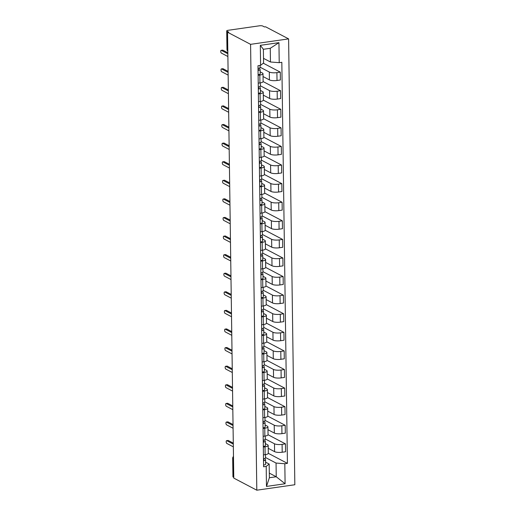 <?xml version="1.0" encoding="UTF-8"?>
<svg xmlns="http://www.w3.org/2000/svg" width="516" height="516" viewBox="0 0 516 516"><rect width="100%" height="100%" fill="white"/><g stroke="black" fill="none" stroke-linecap="round" stroke-linejoin="round"><path stroke-width="0.77" d="M227.801 49.962L227.227 49.659A2.47 0.658 -0.8 0 1 226.975 49.375L226.718 30.908A2.47 0.658 -0.8 0 1 228.098 30.302L259.471 25.8A2.47 0.658 -0.8 0 1 262.779 26.058L264.469 26.942L265.579 26.787L288.605 38.887L250.583 44.337L256.807 490.2L233.78 478.1L227.55 32.237L250.583 44.337M256.807 490.2L294.836 484.743L288.605 38.887M226.718 30.908A2.47 0.658 -0.8 0 0 226.969 31.192L227.227 49.659A2.47 2.141 117.7 0 0 227.814 51.168M227.55 32.237L228.659 32.082L226.969 31.192M233.767 477.352L233.193 477.048A2.47 0.658 179.2 0 1 232.942 476.771L232.684 458.298A2.47 0.658 -0.8 0 0 232.935 458.582L233.193 477.048M268.236 448.307L274.589 451.648A5.682 1.509 -0.8 0 0 282.2 452.235L285.587 451.752L285.477 443.889L282.091 444.373A5.682 1.509 179.2 0 1 274.48 443.786L265.276 438.948M265.018 446.824L265.127 454.686A5.682 1.509 -0.8 0 0 268.301 453.287L268.191 445.424A5.682 1.509 179.2 0 1 265.018 446.824L263.315 447.062M265.127 454.686L263.424 454.931M268.043 434.73L285.477 443.889M265.34 443.579L267.611 444.773A5.682 1.509 179.2 0 1 268.191 445.424M267.972 429.718L274.331 433.059A5.682 1.509 -0.8 0 0 281.942 433.646L285.322 433.163L285.213 425.3L281.833 425.784A5.682 1.509 179.2 0 1 274.222 425.197L265.018 420.359M263.166 436.343L264.869 436.097A5.682 1.509 -0.8 0 0 268.043 434.698L267.933 426.835A5.682 1.509 179.2 0 1 264.76 428.235L263.057 428.48M267.785 416.141L285.213 425.3M265.082 424.99L267.353 426.184A5.682 1.509 179.2 0 1 267.933 426.835M267.714 411.129L274.073 414.471A5.682 1.509 -0.8 0 0 281.684 415.064L285.064 414.574L284.955 406.711L281.575 407.195A5.682 1.509 179.2 0 1 273.964 406.608L264.76 401.77M262.902 417.754L264.611 417.508A5.682 1.509 -0.8 0 0 267.785 416.109L267.675 408.246A5.682 1.509 179.2 0 1 264.502 409.646L262.792 409.891M267.527 397.552L284.955 406.711M264.824 406.402L267.088 407.595A5.682 1.509 179.2 0 1 267.675 408.246M267.456 392.547L273.815 395.888A5.682 1.509 -0.8 0 0 281.426 396.475L284.806 395.991L284.697 388.122L281.317 388.613A5.682 1.509 179.2 0 1 273.706 388.019L264.502 383.188M262.644 399.165L264.353 398.92A5.682 1.509 -0.8 0 0 267.527 397.526L267.417 389.657A5.682 1.509 179.2 0 1 264.244 391.057L262.534 391.302M267.262 378.963L284.697 388.122M264.566 387.819L266.83 389.006A5.682 1.509 179.2 0 1 267.417 389.657M267.198 373.958L273.557 377.299A5.682 1.509 -0.8 0 0 281.162 377.886L284.548 377.402L284.439 369.54L281.052 370.024A5.682 1.509 179.2 0 1 273.448 369.437L264.237 364.599M262.386 380.582L264.089 380.337A5.682 1.509 -0.8 0 0 267.262 378.938L267.153 371.075A5.682 1.509 179.2 0 1 263.979 372.468L262.276 372.713M267.004 360.381L284.439 369.54M264.308 369.23L266.572 370.423A5.682 1.509 179.2 0 1 267.153 371.075M266.933 355.369L273.293 358.71A5.682 1.509 -0.8 0 0 280.904 359.297L284.284 358.813L284.174 350.951L280.794 351.435A5.682 1.509 179.2 0 1 273.183 350.848L263.979 346.01M262.128 361.993L263.831 361.748A5.682 1.509 -0.8 0 0 267.004 360.349L266.895 352.486A5.682 1.509 179.2 0 1 263.721 353.886L262.018 354.131M266.746 341.792L284.174 350.951M264.044 350.641L266.314 351.835A5.682 1.509 179.2 0 1 266.895 352.486M266.675 336.78L273.035 340.121A5.682 1.509 -0.8 0 0 280.646 340.708L284.026 340.225L283.916 332.362L280.536 332.846A5.682 1.509 179.2 0 1 272.925 332.259L263.721 327.421M261.864 343.404L263.573 343.159A5.682 1.509 -0.8 0 0 266.746 341.76L266.637 333.897A5.682 1.509 179.2 0 1 263.463 335.297L261.754 335.542M266.488 323.203L283.916 332.362M263.786 332.052L266.05 333.246A5.682 1.509 179.2 0 1 266.637 333.897M266.417 318.198L272.777 321.539A5.682 1.509 -0.8 0 0 280.388 322.126L283.768 321.636L283.658 313.773L280.278 314.257A5.682 1.509 179.2 0 1 272.667 313.67L263.463 308.839M261.606 324.816L263.315 324.57A5.682 1.509 -0.8 0 0 266.488 323.177L266.379 315.308A5.682 1.509 179.2 0 1 263.205 316.708L261.496 316.953M261.348 306.227L263.05 305.988A5.682 1.509 -0.8 0 0 266.224 304.588L283.658 313.773M263.528 313.47L265.792 314.657A5.682 1.509 179.2 0 1 266.379 315.308M266.159 299.609L272.519 302.95A5.682 1.509 -0.8 0 0 280.124 303.537L283.51 303.053L283.4 295.191L280.014 295.674A5.682 1.509 179.2 0 1 272.409 295.088L263.205 290.25M265.966 286.025L283.4 295.191M263.27 294.881L265.534 296.068A5.682 1.509 179.2 0 1 266.114 296.726A5.682 1.509 179.2 0 1 262.941 298.119L261.238 298.364M265.895 281.02L272.255 284.361A5.682 1.509 -0.8 0 0 279.865 284.948L283.245 284.464L283.136 276.602L279.756 277.086A5.682 1.509 179.2 0 1 272.145 276.499L262.941 271.661M261.09 287.644L262.792 287.399A5.682 1.509 -0.8 0 0 265.966 285.999L265.856 278.137A5.682 1.509 179.2 0 1 262.683 279.537L260.98 279.782M265.708 267.443L283.136 276.602M263.005 276.292L265.276 277.485A5.682 1.509 179.2 0 1 265.856 278.137M265.637 262.431L271.997 265.772A5.682 1.509 -0.8 0 0 279.608 266.359L282.987 265.875L282.878 258.013L279.498 258.497A5.682 1.509 179.2 0 1 271.887 257.91L262.683 253.072M260.825 269.055L262.534 268.81A5.682 1.509 -0.8 0 0 265.708 267.411L265.598 259.548A5.682 1.509 179.2 0 1 262.425 260.948L260.715 261.193M265.45 248.854L282.878 258.013M262.747 257.703L265.011 258.897A5.682 1.509 179.2 0 1 265.598 259.548M265.379 243.842L271.738 247.183A5.682 1.509 -0.8 0 0 279.35 247.777L282.729 247.287L282.62 239.424L279.24 239.908A5.682 1.509 179.2 0 1 271.629 239.321L262.425 234.483M260.567 250.466L262.276 250.221A5.682 1.509 -0.8 0 0 265.45 248.822L265.34 240.959A5.682 1.509 179.2 0 1 262.167 242.359L260.457 242.604M265.185 230.265L282.62 239.424M262.489 239.121L264.753 240.308A5.682 1.509 179.2 0 1 265.34 240.959M265.121 225.26L271.481 228.601A5.682 1.509 -0.8 0 0 279.085 229.188L282.471 228.704L282.362 220.835L278.975 221.325A5.682 1.509 179.2 0 1 271.371 220.738L262.167 215.901M260.309 231.877L262.012 231.632A5.682 1.509 -0.8 0 0 265.192 230.239L265.076 222.37A5.682 1.509 179.2 0 1 261.902 223.77L260.199 224.015M264.927 211.676L282.362 220.835M262.231 220.532L264.495 221.719A5.682 1.509 179.2 0 1 265.076 222.37M264.856 206.671L271.216 210.012A5.682 1.509 -0.8 0 0 278.827 210.599L282.207 210.115L282.097 202.253L278.717 202.736A5.682 1.509 179.2 0 1 271.106 202.149L261.902 197.312M260.051 213.295L261.754 213.05A5.682 1.509 -0.8 0 0 264.927 211.65L264.818 203.788A5.682 1.509 179.2 0 1 261.644 205.181L259.941 205.426M264.669 193.094L282.097 202.253M261.967 201.943L264.237 203.136A5.682 1.509 179.2 0 1 264.818 203.788M264.598 188.082L270.958 191.423A5.682 1.509 -0.8 0 0 278.569 192.01L281.949 191.526L281.839 183.664L278.459 184.148A5.682 1.509 179.2 0 1 270.848 183.561L261.644 178.723M259.793 194.706L261.496 194.461A5.682 1.509 -0.8 0 0 264.669 193.061L264.56 185.199A5.682 1.509 179.2 0 1 261.386 186.599L259.677 186.844M264.411 174.505L281.839 183.664M261.709 183.354L263.973 184.547A5.682 1.509 179.2 0 1 264.56 185.199M264.34 169.493L270.7 172.834A5.682 1.509 -0.8 0 0 278.311 173.428L281.691 172.937L281.581 165.075L278.201 165.559A5.682 1.509 179.2 0 1 270.59 164.972L261.386 160.134M259.529 176.117L261.238 175.872A5.682 1.509 -0.8 0 0 264.411 174.472L264.302 166.61A5.682 1.509 179.2 0 1 261.128 168.01L259.419 168.255M264.147 155.916L281.581 165.075M261.451 164.765L263.715 165.959A5.682 1.509 179.2 0 1 264.302 166.61M264.082 150.911L270.442 154.252A5.682 1.509 -0.8 0 0 278.053 154.839L281.433 154.355L281.323 146.486L277.937 146.976A5.682 1.509 179.2 0 1 270.332 146.383L261.128 141.552M259.271 157.528L260.973 157.283A5.682 1.509 -0.8 0 0 264.153 155.89L264.044 148.021A5.682 1.509 179.2 0 1 260.864 149.421L259.161 149.666M263.889 137.327L281.323 146.486M261.193 146.183L263.457 147.37A5.682 1.509 179.2 0 1 264.044 148.021M263.824 132.322L270.178 135.663A5.682 1.509 -0.8 0 0 277.789 136.25L281.175 135.766L281.059 127.904L277.679 128.387A5.682 1.509 179.2 0 1 270.068 127.8L260.864 122.963M259.013 138.946L260.715 138.701A5.682 1.509 -0.8 0 0 263.889 137.301L263.779 129.439A5.682 1.509 179.2 0 1 260.606 130.832L258.903 131.077M263.631 118.738L281.059 127.904M260.928 127.594L263.199 128.787A5.682 1.509 179.2 0 1 263.779 129.439M263.56 113.733L269.92 117.074A5.682 1.509 -0.8 0 0 277.531 117.661L280.91 117.177L280.801 109.315L277.421 109.798A5.682 1.509 179.2 0 1 269.81 109.211L260.606 104.374M258.755 120.357L260.457 120.112A5.682 1.509 -0.8 0 0 263.631 118.712L263.521 110.85A5.682 1.509 179.2 0 1 260.348 112.249L258.645 112.494M263.373 100.156L280.801 109.315M260.67 109.005L262.934 110.198A5.682 1.509 179.2 0 1 263.521 110.85M263.302 95.144L269.662 98.485A5.682 1.509 -0.8 0 0 277.273 99.072L280.652 98.588L280.543 90.726L277.163 91.209A5.682 1.509 179.2 0 1 269.552 90.623L260.348 85.785M258.49 101.768L260.199 101.523A5.682 1.509 -0.8 0 0 263.373 100.123L263.263 92.261A5.682 1.509 179.2 0 1 260.09 93.66L258.381 93.906M263.108 81.567L280.543 90.726M260.412 90.416L262.676 91.609A5.682 1.509 179.2 0 1 263.263 92.261M263.044 76.555L269.404 79.903A5.682 1.509 -0.8 0 0 277.015 80.49L280.394 79.999L280.285 72.137L276.905 72.621A5.682 1.509 179.2 0 1 269.294 72.034L260.09 67.196M258.232 83.179L259.941 82.934A5.682 1.509 -0.8 0 0 263.115 81.541L263.005 73.672A5.682 1.509 179.2 0 1 259.825 75.072L258.123 75.317M263.295 63.21L280.285 72.137M260.154 71.834L262.418 73.02A5.682 1.509 179.2 0 1 263.005 73.672M269.307 473.114L276.241 476.765L276.054 463.058L265.54 457.537M265.605 462.168L269.178 464.045L269.371 477.745L276.241 476.765L285.096 483.756L266.475 486.427L266.192 466.406L269.178 464.045M263.515 58.353L270.455 61.997L270.261 48.298L263.386 49.284L263.579 62.984L260.593 65.351L257.987 65.726L263.592 466.78L266.192 466.406M260.593 65.351L260.316 45.331L278.943 42.66L279.221 62.675L270.455 61.997M276.054 463.058L284.819 463.736L287.425 463.362L281.826 62.301L279.221 62.675M284.819 463.736L285.096 483.756M268.301 453.312L287.425 463.362M266.475 486.427L269.371 477.745M270.261 48.298L278.943 42.66M263.386 49.284L260.316 45.331M265.521 457.795A3.09 0.819 179.2 0 1 265.54 457.885A3.09 0.819 179.2 0 1 263.476 458.692M227.891 440.535A1.419 0.6 81.8 0 1 228.059 440.451A1.419 0.6 81.8 0 1 228.24 440.49L233.29 443.141M263.953 459.982L263.953 459.891A1.483 0.393 179.2 0 1 263.966 459.937A1.483 0.393 179.2 0 1 263.495 460.227M263.953 459.891L263.476 458.821M264.914 458.395L265.553 459.82A3.09 0.819 179.2 0 1 265.572 459.911A3.09 0.819 179.2 0 1 263.502 460.717M265.611 464.11A3.09 0.819 179.2 0 1 265.63 464.2A3.09 0.819 179.2 0 1 263.566 465.006M233.303 444.108L226.801 440.696A1.419 0.6 -98.2 0 0 226.614 440.658A1.419 0.6 -98.2 0 0 226.202 441.941A1.419 0.6 -98.2 0 0 226.84 443.431L233.342 446.85M265.263 439.206A3.09 0.819 179.2 0 1 265.282 439.297A3.09 0.819 179.2 0 1 263.218 440.103M227.633 421.946A1.419 0.6 81.8 0 1 227.801 421.862A1.419 0.6 81.8 0 1 227.982 421.901L233.032 424.552M263.695 441.393L263.695 441.303A1.483 0.393 179.2 0 1 263.708 441.348A1.483 0.393 179.2 0 1 263.237 441.638M263.695 441.303L263.218 440.232M264.656 439.806L265.288 441.232A3.09 0.819 179.2 0 1 265.314 441.322A3.09 0.819 179.2 0 1 263.244 442.128M265.353 445.521A3.09 0.819 179.2 0 1 265.372 445.611A3.09 0.819 179.2 0 1 263.302 446.417M233.045 425.526L226.537 422.107A1.419 0.6 -98.2 0 0 226.356 422.069A1.419 0.6 -98.2 0 0 225.944 423.352A1.419 0.6 -98.2 0 0 226.576 424.849L233.084 428.267M265.005 420.617A3.09 0.819 179.2 0 1 265.024 420.714A3.09 0.819 179.2 0 1 262.96 421.514M227.375 403.364A1.419 0.6 81.8 0 1 227.537 403.273A1.419 0.6 81.8 0 1 227.724 403.312L232.774 405.963M263.437 422.804L263.437 422.714A1.483 0.393 179.2 0 1 263.444 422.759A1.483 0.393 179.2 0 1 262.979 423.055M263.437 422.714L262.96 421.643M264.398 421.217L265.031 422.643A3.09 0.819 179.2 0 1 265.05 422.739A3.09 0.819 179.2 0 1 262.986 423.539M265.089 426.932A3.09 0.819 179.2 0 1 265.114 427.029A3.09 0.819 179.2 0 1 263.044 427.828M232.787 406.937L226.279 403.518A1.419 0.6 -98.2 0 0 226.098 403.48A1.419 0.6 -98.2 0 0 225.679 404.763A1.419 0.6 -98.2 0 0 226.318 406.26L232.826 409.678M264.74 402.035A3.09 0.819 179.2 0 1 264.766 402.125A3.09 0.819 179.2 0 1 262.696 402.925M227.117 384.775A1.419 0.6 81.8 0 1 227.279 384.691A1.419 0.6 81.8 0 1 227.459 384.723L232.51 387.381M263.179 404.215L263.173 404.125A1.483 0.393 179.2 0 1 263.186 404.17A1.483 0.393 179.2 0 1 262.721 404.467M263.173 404.125L262.702 403.06M264.134 402.628L264.772 404.06A3.09 0.819 179.2 0 1 264.792 404.151A3.09 0.819 179.2 0 1 262.728 404.95M264.831 408.35A3.09 0.819 179.2 0 1 264.85 408.44A3.09 0.819 179.2 0 1 262.786 409.24M232.523 388.348L226.021 384.93A1.419 0.6 -98.2 0 0 225.84 384.897A1.419 0.6 -98.2 0 0 225.421 386.181A1.419 0.6 -98.2 0 0 226.06 387.671L232.561 391.089M264.482 383.446A3.09 0.819 179.2 0 1 264.502 383.536A3.09 0.819 179.2 0 1 262.438 384.336M226.853 366.186A1.419 0.6 81.8 0 1 227.021 366.102A1.419 0.6 81.8 0 1 227.201 366.134L232.252 368.792M262.915 385.626L262.915 385.542A1.483 0.393 179.2 0 1 262.928 385.587A1.483 0.393 179.2 0 1 262.457 385.878M262.915 385.542L262.438 384.472M263.876 384.046L264.514 385.471A3.09 0.819 179.2 0 1 264.534 385.562A3.09 0.819 179.2 0 1 262.463 386.368M264.573 389.761A3.09 0.819 179.2 0 1 264.592 389.851A3.09 0.819 179.2 0 1 262.528 390.657M232.265 369.759L225.763 366.341A1.419 0.6 -98.2 0 0 225.576 366.308A1.419 0.6 -98.2 0 0 225.163 367.592A1.419 0.6 -98.2 0 0 225.802 369.082L232.303 372.5M264.224 364.857A3.09 0.819 179.2 0 1 264.244 364.947A3.09 0.819 179.2 0 1 262.18 365.754M226.595 347.597A1.419 0.6 81.8 0 1 226.763 347.513A1.419 0.6 81.8 0 1 226.943 347.552L231.994 350.203M262.657 367.044L262.657 366.953A1.483 0.393 179.2 0 1 262.67 366.999A1.483 0.393 179.2 0 1 262.199 367.289M262.657 366.953L262.18 365.883M263.618 365.457L264.25 366.882A3.09 0.819 179.2 0 1 264.276 366.973A3.09 0.819 179.2 0 1 262.205 367.779M264.315 371.172A3.09 0.819 179.2 0 1 264.334 371.262A3.09 0.819 179.2 0 1 262.263 372.068M232.006 351.177L225.505 347.758A1.419 0.6 -98.2 0 0 225.318 347.72A1.419 0.6 -98.2 0 0 224.905 349.003A1.419 0.6 -98.2 0 0 225.537 350.499L232.045 353.912M263.966 346.268A3.09 0.819 179.2 0 1 263.986 346.365A3.09 0.819 179.2 0 1 261.922 347.165M226.337 329.014A1.419 0.6 81.8 0 1 226.498 328.924A1.419 0.6 81.8 0 1 226.685 328.963L231.736 331.614M262.399 348.455L262.399 348.365A1.483 0.393 179.2 0 1 262.405 348.41A1.483 0.393 179.2 0 1 261.941 348.706M262.399 348.365L261.922 347.294M263.36 346.868L263.992 348.294A3.09 0.819 179.2 0 1 264.011 348.39A3.09 0.819 179.2 0 1 261.947 349.19M264.05 352.583A3.09 0.819 179.2 0 1 264.076 352.68A3.09 0.819 179.2 0 1 262.005 353.479M231.749 332.588L225.24 329.169A1.419 0.6 -98.2 0 0 225.06 329.131A1.419 0.6 -98.2 0 0 224.641 330.414A1.419 0.6 -98.2 0 0 225.279 331.911L231.787 335.329M263.708 327.679A3.09 0.819 179.2 0 1 263.728 327.776A3.09 0.819 179.2 0 1 261.657 328.576M226.079 310.426A1.419 0.6 81.8 0 1 226.24 310.335A1.419 0.6 81.8 0 1 226.421 310.374L231.471 313.031M262.141 329.866L262.141 329.776A1.483 0.393 179.2 0 1 262.147 329.821A1.483 0.393 179.2 0 1 261.683 330.117M262.141 329.776L261.664 328.705M263.096 328.279L263.734 329.705A3.09 0.819 179.2 0 1 263.753 329.801A3.09 0.819 179.2 0 1 261.689 330.601M263.792 334A3.09 0.819 179.2 0 1 263.811 334.091A3.09 0.819 179.2 0 1 261.747 334.89M231.484 313.999L224.982 310.58A1.419 0.6 -98.2 0 0 224.802 310.548A1.419 0.6 -98.2 0 0 224.383 311.825A1.419 0.6 -98.2 0 0 225.021 313.322L231.523 316.74M263.444 309.097A3.09 0.819 179.2 0 1 263.47 309.187A3.09 0.819 179.2 0 1 261.399 309.987M225.815 291.837A1.419 0.6 81.8 0 1 225.982 291.753A1.419 0.6 81.8 0 1 226.163 291.785L231.213 294.442M261.876 311.277L261.876 311.193A1.483 0.393 179.2 0 1 261.889 311.232A1.483 0.393 179.2 0 1 261.418 311.529M261.876 311.193L261.399 310.122M262.838 309.69L263.476 311.122A3.09 0.819 179.2 0 1 263.495 311.213A3.09 0.819 179.2 0 1 261.425 312.012M263.534 315.411A3.09 0.819 179.2 0 1 263.553 315.502A3.09 0.819 179.2 0 1 261.489 316.302M231.226 295.41L224.724 291.991A1.419 0.6 -98.2 0 0 224.537 291.959A1.419 0.6 -98.2 0 0 224.125 293.243A1.419 0.6 -98.2 0 0 224.763 294.733L231.265 298.151M263.186 290.508A3.09 0.819 179.2 0 1 263.205 290.598A3.09 0.819 179.2 0 1 261.141 291.405M225.556 273.248A1.419 0.6 81.8 0 1 225.724 273.164A1.419 0.6 81.8 0 1 225.905 273.203L230.955 275.854M261.618 292.695L261.618 292.604A1.483 0.393 179.2 0 1 261.631 292.649A1.483 0.393 179.2 0 1 261.161 292.94M261.618 292.604L261.141 291.534M262.579 291.108L263.212 292.533A3.09 0.819 179.2 0 1 263.237 292.624A3.09 0.819 179.2 0 1 261.167 293.43M263.276 296.823A3.09 0.819 179.2 0 1 263.295 296.913A3.09 0.819 179.2 0 1 261.231 297.719M230.968 276.828L224.466 273.409A1.419 0.6 -98.2 0 0 224.279 273.37A1.419 0.6 -98.2 0 0 223.867 274.654A1.419 0.6 -98.2 0 0 224.499 276.15L231.007 279.562M262.928 271.919A3.09 0.819 179.2 0 1 262.947 272.009A3.09 0.819 179.2 0 1 260.883 272.816M225.299 254.665A1.419 0.6 81.8 0 1 225.46 254.575A1.419 0.6 81.8 0 1 225.647 254.614L230.697 257.265M261.36 274.106L261.36 274.015A1.483 0.393 179.2 0 1 261.367 274.06A1.483 0.393 179.2 0 1 260.903 274.351M261.36 274.015L260.883 272.945M262.322 272.519L262.954 273.944A3.09 0.819 179.2 0 1 262.973 274.035A3.09 0.819 179.2 0 1 260.909 274.841M263.012 278.234A3.09 0.819 179.2 0 1 263.037 278.324A3.09 0.819 179.2 0 1 260.967 279.13M230.71 258.239L224.202 254.82A1.419 0.6 -98.2 0 0 224.021 254.781A1.419 0.6 -98.2 0 0 223.602 256.065A1.419 0.6 -98.2 0 0 224.241 257.561L230.749 260.98M262.67 253.33A3.09 0.819 179.2 0 1 262.689 253.427A3.09 0.819 179.2 0 1 260.619 254.227M225.04 236.076A1.419 0.6 81.8 0 1 225.202 235.986A1.419 0.6 81.8 0 1 225.389 236.025L230.433 238.676M261.102 255.517L261.102 255.426A1.483 0.393 179.2 0 1 261.109 255.472A1.483 0.393 179.2 0 1 260.644 255.768M261.102 255.426L260.625 254.356M262.057 253.93L262.696 255.356A3.09 0.819 179.2 0 1 262.715 255.452A3.09 0.819 179.2 0 1 260.651 256.252M262.754 259.645A3.09 0.819 179.2 0 1 262.773 259.741A3.09 0.819 179.2 0 1 260.709 260.541M230.452 239.65L223.944 236.231A1.419 0.6 -98.2 0 0 223.763 236.193A1.419 0.6 -98.2 0 0 223.344 237.476A1.419 0.6 -98.2 0 0 223.983 238.972L230.484 242.391M262.405 234.748A3.09 0.819 179.2 0 1 262.431 234.838A3.09 0.819 179.2 0 1 260.361 235.638M224.776 217.488A1.419 0.6 81.8 0 1 224.944 217.404A1.419 0.6 81.8 0 1 225.124 217.436L230.175 220.093M260.844 236.928L260.838 236.844A1.483 0.393 179.2 0 1 260.851 236.883A1.483 0.393 179.2 0 1 260.38 237.179M260.838 236.844L260.361 235.773M261.799 235.341L262.438 236.773A3.09 0.819 179.2 0 1 262.457 236.863A3.09 0.819 179.2 0 1 260.393 237.663M262.496 241.062A3.09 0.819 179.2 0 1 262.515 241.153A3.09 0.819 179.2 0 1 260.451 241.952M230.188 221.061L223.686 217.642A1.419 0.6 -98.2 0 0 223.505 217.61A1.419 0.6 -98.2 0 0 223.086 218.894A1.419 0.6 -98.2 0 0 223.725 220.384L230.226 223.802M262.147 216.159A3.09 0.819 179.2 0 1 262.167 216.249A3.09 0.819 179.2 0 1 260.103 217.055M224.518 198.899A1.419 0.6 81.8 0 1 224.686 198.815A1.419 0.6 81.8 0 1 224.866 198.847L229.917 201.504M260.58 218.345L260.58 218.255A1.483 0.393 179.2 0 1 260.593 218.3A1.483 0.393 179.2 0 1 260.122 218.59M260.58 218.255L260.103 217.184M261.541 216.759L262.173 218.184A3.09 0.819 179.2 0 1 262.199 218.274A3.09 0.819 179.2 0 1 260.129 219.081M262.238 222.473A3.09 0.819 179.2 0 1 262.257 222.564A3.09 0.819 179.2 0 1 260.193 223.37M229.93 202.472L223.428 199.06A1.419 0.6 -98.2 0 0 223.241 199.021A1.419 0.6 -98.2 0 0 222.828 200.305A1.419 0.6 -98.2 0 0 223.467 201.795L229.968 205.213M261.889 197.57A3.09 0.819 179.2 0 1 261.909 197.66A3.09 0.819 179.2 0 1 259.845 198.466M224.26 180.31A1.419 0.6 81.8 0 1 224.421 180.226A1.419 0.6 81.8 0 1 224.608 180.265L229.659 182.916M260.322 199.756L260.322 199.666A1.483 0.393 179.2 0 1 260.328 199.711A1.483 0.393 179.2 0 1 259.864 200.002M260.322 199.666L259.845 198.595M261.283 198.17L261.915 199.595A3.09 0.819 179.2 0 1 261.935 199.686A3.09 0.819 179.2 0 1 259.87 200.492M261.973 203.885A3.09 0.819 179.2 0 1 261.999 203.975A3.09 0.819 179.2 0 1 259.929 204.781M229.672 183.89L223.164 180.471A1.419 0.6 -98.2 0 0 222.983 180.432A1.419 0.6 -98.2 0 0 222.57 181.716A1.419 0.6 -98.2 0 0 223.202 183.212L229.71 186.631M261.631 178.981A3.09 0.819 179.2 0 1 261.651 179.078A3.09 0.819 179.2 0 1 259.58 179.878M224.002 161.727A1.419 0.6 81.8 0 1 224.163 161.637A1.419 0.6 81.8 0 1 224.35 161.676L229.394 164.327M260.064 181.168L260.064 181.077A1.483 0.393 179.2 0 1 260.07 181.122A1.483 0.393 179.2 0 1 259.606 181.419M260.064 181.077L259.587 180.007M261.019 179.581L261.657 181.006A3.09 0.819 179.2 0 1 261.676 181.103A3.09 0.819 179.2 0 1 259.613 181.903M261.715 185.296A3.09 0.819 179.2 0 1 261.741 185.392A3.09 0.819 179.2 0 1 259.671 186.192M229.414 165.301L222.906 161.882A1.419 0.6 -98.2 0 0 222.725 161.843A1.419 0.6 -98.2 0 0 222.306 163.127A1.419 0.6 -98.2 0 0 222.944 164.623L229.446 168.042M261.367 160.399A3.09 0.819 179.2 0 1 261.393 160.489A3.09 0.819 179.2 0 1 259.322 161.289M223.738 143.138A1.419 0.6 81.8 0 1 223.905 143.055A1.419 0.6 81.8 0 1 224.086 143.087L229.136 145.744M259.806 162.579L259.8 162.488A1.483 0.393 179.2 0 1 259.812 162.534A1.483 0.393 179.2 0 1 259.348 162.83M259.8 162.488L259.322 161.418M260.761 160.992L261.399 162.424A3.09 0.819 179.2 0 1 261.418 162.514A3.09 0.819 179.2 0 1 259.355 163.314M261.457 166.713A3.09 0.819 179.2 0 1 261.477 166.803A3.09 0.819 179.2 0 1 259.413 167.603M229.149 146.712L222.648 143.293A1.419 0.6 -98.2 0 0 222.467 143.261A1.419 0.6 -98.2 0 0 222.048 144.544A1.419 0.6 -98.2 0 0 222.686 146.034L229.188 149.453M261.109 141.81A3.09 0.819 179.2 0 1 261.128 141.9A3.09 0.819 179.2 0 1 259.064 142.7M223.48 124.549A1.419 0.6 81.8 0 1 223.647 124.466A1.419 0.6 81.8 0 1 223.828 124.498L228.878 127.155M259.542 143.99L259.542 143.906A1.483 0.393 179.2 0 1 259.554 143.951A1.483 0.393 179.2 0 1 259.084 144.241M259.542 143.906L259.064 142.835M260.503 142.403L261.135 143.835A3.09 0.819 179.2 0 1 261.161 143.925A3.09 0.819 179.2 0 1 259.09 144.725M261.199 148.124A3.09 0.819 179.2 0 1 261.219 148.215A3.09 0.819 179.2 0 1 259.155 149.014M228.891 128.123L222.39 124.704A1.419 0.6 -98.2 0 0 222.203 124.672A1.419 0.6 -98.2 0 0 221.79 125.956A1.419 0.6 -98.2 0 0 222.428 127.446L228.93 130.864M260.851 123.221A3.09 0.819 179.2 0 1 260.87 123.311A3.09 0.819 179.2 0 1 258.806 124.117M223.222 105.961A1.419 0.6 81.8 0 1 223.389 105.877A1.419 0.6 81.8 0 1 223.57 105.915L228.62 108.566M259.284 125.407L259.284 125.317A1.483 0.393 179.2 0 1 259.29 125.362A1.483 0.393 179.2 0 1 258.826 125.652M259.284 125.317L258.806 124.246M260.245 123.821L260.877 125.246A3.09 0.819 179.2 0 1 260.903 125.336A3.09 0.819 179.2 0 1 258.832 126.143M260.941 129.535A3.09 0.819 179.2 0 1 260.961 129.626A3.09 0.819 179.2 0 1 258.89 130.432M228.633 109.54L222.125 106.122A1.419 0.6 -98.2 0 0 221.945 106.083A1.419 0.6 -98.2 0 0 221.532 107.367A1.419 0.6 -98.2 0 0 222.164 108.863L228.672 112.275M260.593 104.632A3.09 0.819 179.2 0 1 260.612 104.722A3.09 0.819 179.2 0 1 258.542 105.528M222.964 87.378A1.419 0.6 81.8 0 1 223.125 87.288A1.419 0.6 81.8 0 1 223.312 87.327L228.356 89.978M259.026 106.818L259.026 106.728A1.483 0.393 179.2 0 1 259.032 106.773A1.483 0.393 179.2 0 1 258.568 107.07M259.026 106.728L258.548 105.657M259.98 105.232L260.619 106.657A3.09 0.819 179.2 0 1 260.638 106.754A3.09 0.819 179.2 0 1 258.574 107.554M260.677 110.946A3.09 0.819 179.2 0 1 260.703 111.043A3.09 0.819 179.2 0 1 258.632 111.843M228.375 90.951L221.867 87.533A1.419 0.6 -98.2 0 0 221.686 87.494A1.419 0.6 -98.2 0 0 221.267 88.778A1.419 0.6 -98.2 0 0 221.906 90.274L228.414 93.693M260.328 86.043A3.09 0.819 179.2 0 1 260.354 86.14A3.09 0.819 179.2 0 1 258.284 86.94M222.699 68.789A1.419 0.6 81.8 0 1 222.867 68.699A1.419 0.6 81.8 0 1 223.047 68.738L228.098 71.389M258.768 88.23L258.761 88.139A1.483 0.393 179.2 0 1 258.774 88.184A1.483 0.393 179.2 0 1 258.31 88.481M258.761 88.139L258.29 87.069M259.722 86.643L260.361 88.068A3.09 0.819 179.2 0 1 260.38 88.165A3.09 0.819 179.2 0 1 258.316 88.965M260.419 92.358A3.09 0.819 179.2 0 1 260.438 92.454A3.09 0.819 179.2 0 1 258.374 93.254M228.111 72.363L221.609 68.944A1.419 0.6 -98.2 0 0 221.429 68.905A1.419 0.6 -98.2 0 0 221.009 70.189A1.419 0.6 -98.2 0 0 221.648 71.685L228.149 75.104M260.07 67.461A3.09 0.819 179.2 0 1 260.09 67.551A3.09 0.819 179.2 0 1 258.026 68.351M222.441 50.2A1.419 0.6 81.8 0 1 222.609 50.117A1.419 0.6 81.8 0 1 222.789 50.149L227.84 52.806M258.503 69.641L258.503 69.557A1.483 0.393 179.2 0 1 258.516 69.596A1.483 0.393 179.2 0 1 258.045 69.892M258.503 69.557L258.026 68.486M259.464 68.054L260.103 69.486A3.09 0.819 179.2 0 1 260.122 69.576A3.09 0.819 179.2 0 1 258.052 70.376M260.161 73.775A3.09 0.819 179.2 0 1 260.18 73.865A3.09 0.819 179.2 0 1 258.116 74.665M227.853 53.774L221.351 50.355A1.419 0.6 -98.2 0 0 221.164 50.323A1.419 0.6 -98.2 0 0 220.751 51.606A1.419 0.6 -98.2 0 0 221.39 53.096L227.891 56.515M269.294 72.034L269.404 79.903M269.552 90.623L269.662 98.485M269.81 109.211L269.92 117.074M270.068 127.8L270.178 135.663M270.332 146.383L270.442 154.252M270.59 164.972L270.7 172.834M270.848 183.561L270.958 191.423M271.106 202.149L271.216 210.012M271.371 220.738L271.481 228.601M271.629 239.321L271.738 247.183M271.887 257.91L271.997 265.772M272.145 276.499L272.255 284.361M272.409 295.088L272.519 302.95M272.667 313.67L272.777 321.539M272.925 332.259L273.035 340.121M273.183 350.848L273.293 358.71M273.448 369.437L273.557 377.299M273.706 388.019L273.815 395.888M273.964 406.608L274.073 414.471M274.222 425.197L274.331 433.059M274.48 443.786L274.589 451.648M260.09 93.66L260.199 101.523M260.348 112.249L260.457 120.112M260.606 130.832L260.715 138.701M260.864 149.421L260.973 157.283M261.128 168.01L261.238 175.872M261.386 186.599L261.496 194.461M261.644 205.181L261.754 213.05M261.902 223.77L262.012 231.632M262.167 242.359L262.276 250.221M262.425 260.948L262.534 268.81M262.683 279.537L262.792 287.399M262.941 298.119L263.05 305.988M263.205 316.708L263.315 324.57M263.463 335.297L263.573 343.159M263.721 353.886L263.831 361.748M263.979 372.468L264.089 380.337M264.244 391.057L264.353 398.92M264.502 409.646L264.611 417.508M264.76 428.235L264.869 436.097M259.825 75.072L259.941 82.934M277.163 91.209L277.273 99.072M277.421 109.798L277.531 117.661M277.679 128.387L277.789 136.25M277.937 146.976L278.053 154.839M278.201 165.559L278.311 173.428M278.459 184.148L278.569 192.01M278.717 202.736L278.827 210.599M278.975 221.325L279.085 229.188M279.24 239.908L279.35 247.777M279.498 258.497L279.608 266.359M279.756 277.086L279.865 284.948M280.014 295.674L280.124 303.537M280.278 314.257L280.388 322.126M280.536 332.846L280.646 340.708M280.794 351.435L280.904 359.297M281.052 370.024L281.162 377.886M281.317 388.613L281.426 396.475M281.575 407.195L281.684 415.064M281.833 425.784L281.942 433.646M282.091 444.373L282.2 452.235M276.905 72.621L277.015 80.49M233.484 456.912A2.47 2.141 117.7 0 0 232.935 458.582L233.509 458.885M226.801 440.696L228.24 440.49M226.537 422.107L227.982 421.901M226.279 403.518L227.724 403.312M226.021 384.93L227.459 384.723M225.763 366.341L227.201 366.134M225.505 347.758L226.943 347.552M225.24 329.169L226.685 328.963M224.982 310.58L226.421 310.374M224.724 291.991L226.163 291.785M224.466 273.409L225.905 273.203M224.202 254.82L225.647 254.614M223.944 236.231L225.389 236.025M223.686 217.642L225.124 217.436M223.428 199.06L224.866 198.847M223.164 180.471L224.608 180.265M222.906 161.882L224.35 161.676M222.648 143.293L224.086 143.087M222.39 124.704L223.828 124.498M222.125 106.122L223.57 105.915M221.867 87.533L223.312 87.327M221.609 68.944L223.047 68.738M221.351 50.355L222.789 50.149M266.114 296.726L266.224 304.588M226.975 49.375A2.47 2.47 0 0 0 227.82 51.2M233.477 456.454A2.47 2.47 0 0 0 232.684 458.298M265.54 457.885L265.495 454.628M265.63 464.2L265.572 459.911M226.614 440.658L228.059 440.451M265.282 439.297L265.237 436.039M265.372 445.611L265.314 441.322M226.356 422.069L227.801 421.862M265.024 420.714L264.979 417.45M265.114 427.029L265.05 422.739M226.098 403.48L227.537 403.273M264.766 402.125L264.721 398.868M264.85 408.44L264.792 404.151M225.84 384.897L227.279 384.691M264.502 383.536L264.456 380.279M264.592 389.851L264.534 385.562M225.576 366.308L227.021 366.102M264.244 364.947L264.198 361.69M264.334 371.262L264.276 366.973M225.318 347.72L226.763 347.513M263.986 346.365L263.94 343.101M264.076 352.68L264.011 348.39M225.06 329.131L226.498 328.924M263.728 327.776L263.682 324.512M263.811 334.091L263.753 329.801M224.802 310.548L226.24 310.335M263.47 309.187L263.418 305.93M263.553 315.502L263.495 311.213M224.537 291.959L225.982 291.753M263.205 290.598L263.16 287.341M263.295 296.913L263.237 292.624M224.279 273.37L225.724 273.164M262.947 272.009L262.902 268.752M263.037 278.324L262.973 274.035M224.021 254.781L225.46 254.575M262.689 253.427L262.644 250.163M262.773 259.741L262.715 255.452M223.763 236.193L225.202 235.986M262.431 234.838L262.386 231.581M262.515 241.153L262.457 236.863M223.505 217.61L224.944 217.404M262.167 216.249L262.122 212.992M262.257 222.564L262.199 218.274M223.241 199.021L224.686 198.815M261.909 197.66L261.864 194.403M261.999 203.975L261.935 199.686M222.983 180.432L224.421 180.226M261.651 179.078L261.606 175.814M261.741 185.392L261.676 181.103M222.725 161.843L224.163 161.637M261.393 160.489L261.348 157.232M261.477 166.803L261.418 162.514M222.467 143.261L223.905 143.055M261.128 141.9L261.083 138.643M261.219 148.215L261.161 143.925M222.203 124.672L223.647 124.466M260.87 123.311L260.825 120.054M260.961 129.626L260.903 125.336M221.945 106.083L223.389 105.877M260.612 104.722L260.567 101.465M260.703 111.043L260.638 106.754M221.686 87.494L223.125 87.288M260.354 86.14L260.309 82.876M260.438 92.454L260.38 88.165M221.429 68.905L222.867 68.699M260.09 67.551L260.064 65.422M260.18 73.865L260.122 69.576M221.164 50.323L222.609 50.117"/></g></svg>
